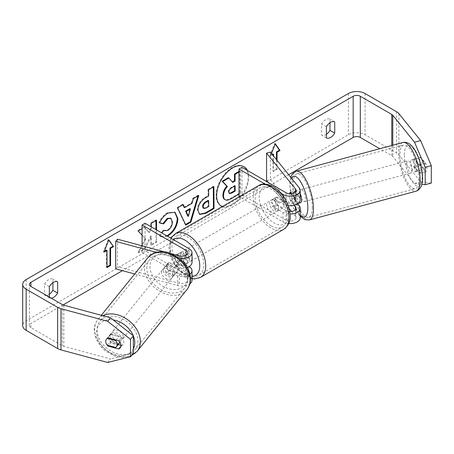 <?xml version="1.0" encoding="UTF-8"?>
<svg xmlns="http://www.w3.org/2000/svg" width="454" height="454" viewBox="0 0 454 454"><rect width="100%" height="100%" fill="white"/><g stroke="black" fill="none" stroke-linecap="round" stroke-linejoin="round"><path stroke-width="0.34" stroke-dasharray="2.27 1.7" d="M298.318 203.307L298.38 203.29A6.305 2.174 74.9 0 1 298.318 203.307A6.305 2.174 74.9 0 1 294.691 198.194L290.117 199.425A6.305 2.174 74.9 0 1 289.436 195.152A6.305 2.174 74.9 0 1 289.573 193.705A6.305 2.174 74.9 0 0 289.436 195.152A6.305 2.174 74.9 0 0 290.503 200.589L294.317 199.561A6.305 2.174 74.9 0 1 293.25 194.125A6.305 2.174 74.9 0 1 294.277 191.333A6.305 2.174 74.9 0 1 294.317 191.327L299.277 197.473A10.09 5.828 180 0 1 300.225 199.936M290.503 192.348L294.317 191.327M297.716 203.778L294.317 199.561M270.391 152.09L270.391 179.551L299.277 215.321A10.09 5.828 180 0 1 300.225 217.784M288.216 205.651A10.09 5.828 180 0 1 283.001 204.05L273.785 198.733A6.305 3.643 -120 0 0 273.308 198.937A6.305 3.643 -120 0 0 273.785 206.973L283.001 212.29A10.09 5.828 0 0 0 290.089 213.999M288.744 223.555A10.09 5.828 180 0 1 283.001 221.904L239.343 196.696M291.53 211.473L295.469 216.348A5.885 3.399 180 0 1 296.019 217.784A5.885 3.399 180 0 1 292.387 220.922A5.885 3.399 180 0 1 285.975 220.184L241.976 194.783L239.003 196.503M291.53 193.625L295.469 198.5A5.885 3.399 180 0 1 296.019 199.936A5.885 3.399 180 0 1 292.387 203.074A5.885 3.399 180 0 1 285.975 202.336L276.758 197.013A6.305 3.643 -120 0 0 276.282 197.218A6.305 3.643 -120 0 0 276.758 205.253L285.975 210.577A5.885 3.399 0 0 0 289.788 211.564M241.976 167.322L241.976 194.783M280.986 193.279L265.102 184.108M266.577 180.578L270.391 179.551M268.019 182.36L289.102 208.465M294.266 205.248L290.503 200.589M276.758 197.013L273.785 198.733M276.758 205.253L273.785 206.973M176.266 255.023L182.871 258.837A6.305 3.643 60 0 1 182.871 265.704L176.22 261.862A6.305 3.643 60 0 1 176.209 255.006A6.305 3.643 -120 0 0 176.873 262.923L186.083 268.246A5.885 3.399 180 0 1 187.808 270.646A5.885 3.399 180 0 1 179.438 273.728L168.792 270.862A6.305 4.665 38.9 0 1 166.504 266.123A6.305 4.665 38.9 0 1 167.31 263.7A6.305 4.665 38.9 0 1 168.792 262.622L179.438 265.488A5.885 3.399 0 0 0 187.808 262.406A5.885 3.399 0 0 0 186.083 260.006L178.496 255.625M168.792 270.862L167.015 273.058A6.305 4.665 38.9 0 1 164.728 268.325A6.305 4.665 38.9 0 1 165.534 265.902A6.305 4.665 38.9 0 1 167.015 264.824L177.662 267.69A10.09 5.828 0 0 0 187.258 267.355M189.942 274.182A10.09 5.828 180 0 1 177.662 275.924L167.015 273.058M156.477 252.373L177.662 258.076A10.09 5.828 0 0 0 179.693 258.479M134.696 273.972L177.662 285.538A10.09 5.828 0 0 0 189.84 283.869M192.014 280.26A10.09 5.828 0 0 0 189.057 276.14L145.059 250.739L142.091 252.452L186.083 277.854A5.885 3.399 0 0 1 187.808 280.26A5.885 3.399 0 0 1 179.438 283.341L117.484 266.657L115.708 268.859M164.552 251.868L172.1 253.899M142.091 245.824L142.091 252.452M145.059 223.277L145.059 250.739M192.014 262.406A10.09 5.828 0 0 0 189.057 258.292L179.841 252.969A6.305 3.643 -120 0 0 179.364 253.173A6.305 3.643 -120 0 0 179.841 261.209L189.057 266.526L189.057 276.14M117.484 239.196L117.484 266.657M176.873 254.683L179.841 252.969M176.873 262.923L179.841 261.209M168.792 262.622L167.015 264.824M110.004 336.079A6.305 4.665 38.9 0 1 110.81 333.656A6.305 4.665 38.9 0 1 117.24 333.066A6.305 4.665 38.9 0 1 121.434 339.161A6.305 4.665 38.9 0 1 120.622 341.584A6.305 4.665 38.9 0 1 114.198 342.174A6.305 4.665 38.9 0 1 110.004 336.079M107.195 345.188L110.39 341.226A6.305 4.665 38.9 0 0 118.914 343.519L115.713 347.48M116.167 340.052L118.914 336.652A6.305 4.665 38.9 0 0 110.39 334.36L107.195 338.321M163.304 270.085A6.305 4.665 38.9 0 1 164.115 267.661A6.305 4.665 38.9 0 1 170.539 267.071A6.305 4.665 38.9 0 1 174.739 273.16A6.305 4.665 38.9 0 1 173.927 275.589A6.305 4.665 38.9 0 1 167.498 276.18A6.305 4.665 38.9 0 1 163.304 270.085M177.934 269.205A6.305 4.665 38.9 0 1 177.122 271.628A6.305 4.665 38.9 0 1 176.481 272.247L174.347 274.886A6.305 4.665 38.9 0 1 165.829 272.593L167.957 269.948A6.305 4.665 38.9 0 1 166.504 266.123A6.305 4.665 38.9 0 1 167.31 263.7A6.305 4.665 38.9 0 1 167.957 263.087L165.829 265.726A6.305 4.665 38.9 0 1 174.347 268.019L176.481 265.38A6.305 4.665 38.9 0 1 177.934 269.205M167.957 269.948L176.481 272.247M176.481 265.38L167.957 263.087M110.39 334.36L118.914 336.652M118.914 343.519L110.39 341.226M174.347 274.886L165.829 272.593M165.829 265.726L174.347 268.019M172.957 275.362A6.305 4.665 38.9 0 1 172.151 277.786A6.305 4.665 38.9 0 1 165.721 278.376A6.305 4.665 38.9 0 1 161.528 272.286A6.305 4.665 38.9 0 1 162.339 269.863A6.305 4.665 38.9 0 1 168.763 269.273A6.305 4.665 38.9 0 1 172.957 275.362M123.21 336.959A6.305 4.665 38.9 0 1 122.398 339.382A6.305 4.665 38.9 0 1 115.974 339.972A6.305 4.665 38.9 0 1 111.78 333.883A6.305 4.665 38.9 0 1 112.586 331.46A6.305 4.665 38.9 0 1 119.016 330.864A6.305 4.665 38.9 0 1 123.21 336.959M137.92 340.92A22.535 16.673 38.9 0 1 135.025 349.58A22.535 16.673 38.9 0 1 112.059 351.691A22.535 16.673 38.9 0 1 97.071 329.922A22.535 16.673 38.9 0 1 99.965 321.262A22.535 16.673 38.9 0 1 122.932 319.145A22.535 16.673 38.9 0 1 137.92 340.92M146.818 268.325A22.535 16.673 38.9 0 1 149.712 259.665A22.535 16.673 38.9 0 1 172.679 257.554A22.535 16.673 38.9 0 1 187.667 279.324A22.535 16.673 38.9 0 1 184.772 287.984A22.535 16.673 38.9 0 1 161.811 290.095A22.535 16.673 38.9 0 1 146.818 268.325M222.466 206.439A22.689 13.098 120 0 0 232.102 204.589A22.689 13.098 120 0 0 246.772 170.091M243.741 166.595A22.689 13.098 120 0 0 243.446 166.419A22.689 13.098 120 0 0 232.102 167.543A22.689 13.098 120 0 0 217.284 187.536A22.689 13.098 120 0 0 220.763 205.713A22.689 13.098 120 0 0 221.064 205.878M222.318 206.525A22.689 13.098 120 0 0 232.698 204.936A22.689 13.098 120 0 0 247.368 170.437M288.653 174.699L122.427 270.669M63.066 304.94L30.906 323.509A5.045 2.911 0 0 0 29.425 325.569A5.045 2.911 0 0 0 30.906 327.629L62.391 345.806A5.045 2.911 0 0 0 63.827 346.391L110.487 358.949L107.643 362.468M142.091 235.206L145.711 239.105L138.566 252.736L144.82 249.076L151.313 236.358L151.369 245.234L156.641 242.147L156.562 229.917M151.25 226.847L151.261 229.009L149.349 232.607L144.514 227.284L142.091 228.703M49.338 297.081L49.338 297.864A8.41 4.852 120 0 0 51.291 298.204M277.053 160.341L277.053 169.382L273.49 171.442L273.49 155.926M271.498 153.463L270.516 155.994L272.582 154.803M167.486 236.222L160.864 236.954L159.819 236.142L161.925 233.01M49.338 297.864L44.577 295.117A8.41 4.852 120 0 0 48.743 294.674A8.41 4.852 120 0 0 49.338 294.3M326.403 134.333A8.41 4.852 -60 0 1 325.807 134.713A8.41 4.852 -60 0 1 321.648 135.156L321.648 123.976A8.41 4.852 -60 0 1 329.973 119.169L329.973 122.733M326.403 137.897L321.648 135.156M431.3 183.07L420.637 181.765L398.884 154.825A11.77 6.799 0 0 0 396.535 152.89L365.05 134.713A11.77 6.799 0 0 0 348.4 134.713L26.15 320.762A11.77 6.799 0 0 0 22.7 325.569M52.902 282.694L52.902 279.131A8.41 4.852 120 0 0 44.577 283.937L44.577 295.117M420.637 181.765L414.542 183.405L392.784 156.465A5.045 2.911 0 0 0 391.779 155.637L379.794 148.719M120.974 345.295L121.536 345.449A6.305 4.665 -141.1 0 0 123.011 344.37A6.305 4.665 -141.1 0 0 123.823 341.947A6.305 4.665 -141.1 0 0 121.536 337.209L118.693 340.727M133.345 353.212L110.487 358.949M121.536 337.209L110.867 334.337A6.305 4.665 -141.1 0 0 109.391 335.415A6.305 4.665 -141.1 0 0 110.867 342.577L118.222 344.558M414.542 183.405L421.834 184.301M419.695 173.309A6.305 2.174 -105.1 0 0 419.734 173.297A6.305 2.174 -105.1 0 0 419.695 165.069L414.723 158.911A6.305 2.174 -105.1 0 0 414.678 158.917A6.305 2.174 -105.1 0 0 413.656 161.709A6.305 2.174 -105.1 0 0 414.723 167.146L419.695 173.309L425.79 171.669L420.818 165.506A6.305 2.174 74.9 0 1 419.751 160.069A6.305 2.174 74.9 0 1 420.779 157.277A6.305 2.174 74.9 0 1 420.818 157.266L425.79 163.429A6.305 2.174 74.9 0 1 425.835 171.657A6.305 2.174 74.9 0 1 425.79 171.669M414.723 158.911L420.818 157.266M419.695 165.069L425.79 163.429M414.723 167.146L420.818 165.506M334.729 121.916L329.973 119.169M326.403 126.723L321.648 123.976M121.536 345.449L120.917 346.215M110.867 342.577L108.478 345.534M110.867 334.337L108.024 337.855M57.658 281.877L52.902 279.131M49.338 286.684L44.577 283.937M228.305 177.667L232.38 181.946M239.003 171.402L239.746 170.965L239.888 192.899L230.87 198.182C227.987 199.834 225.91 200.248 224.645 199.442L225.082 199.692M239.888 192.899L240.484 193.239L239.003 194.108M239.746 170.965L240.336 171.311L240.484 193.239M239.003 172.094L240.336 171.311M232.187 182.06L232.783 182.406M104.38 251.227L103.444 251.766L108.2 239.508L108.79 239.854M108.2 239.508L108.665 240.177M106.412 250.052L106.412 267.213L107.008 267.559M106.412 267.213L107.008 266.873M103.444 251.766L104.034 252.112M276.458 159.604L276.458 169.041L277.053 169.382M276.458 169.041L272.894 171.101L273.49 171.442M272.894 153.934L272.894 171.101M275.147 144.06L274.676 143.39L269.92 155.654L270.516 155.994M269.92 155.654L272.201 154.332M274.676 143.39L275.272 143.736M184.069 207.308L191.435 202.989L192.031 203.335M191.435 202.989L192.751 198.319L193.347 198.665M192.751 198.319L198.194 195.129L198.79 195.475M198.194 195.129L197.944 195.969M185.572 224.52L185.238 224.713L185.834 225.059M185.238 224.713L177.043 207.529L177.639 207.87M177.043 207.529L182.661 204.232L183.257 204.578M182.661 204.232L182.911 204.777M187.757 216.064L189.851 208.63M199.385 214.243L197.325 209.827C197.655 204.408 200.367 200.186 205.458 197.155L208.063 195.623L208.658 195.969M208.063 195.623L208.023 189.369L208.619 189.715M208.023 189.369L213.295 186.282L213.891 186.622M213.295 186.282L213.301 186.969M203.239 208.102L205.662 207.609L208.136 206.161L208.097 200.373M208.136 206.161L208.727 206.502M155.909 220.604L155.904 219.918L150.632 223.005L150.666 228.663L148.753 232.266L143.918 226.938L137.585 230.649L145.711 239.105M145.115 238.764L137.971 252.396L138.566 252.736M137.585 230.649L138.181 230.995M143.918 226.938L144.514 227.284M148.753 232.266L149.349 232.607M150.666 228.663L151.261 229.009M150.632 223.005L151.227 223.351M155.904 219.918L156.499 220.258M137.971 252.396L144.224 248.73L150.717 236.012L150.773 244.893L156.045 241.8L156.641 242.147M156.045 241.8L155.966 229.571M150.773 244.893L151.369 245.234M150.717 236.012L151.313 236.358M144.224 248.73L144.82 249.076M159.677 222.778L158.996 222.619C160.58 218.612 163.378 215.321 167.39 212.744L174.745 212.12M166.89 235.881L160.268 236.608L159.819 236.142M159.223 235.796L163.168 229.94L163.763 230.28M163.168 229.94L163.724 230.343M163.763 230.365L167.344 230.064C170.188 228.067 171.686 225.252 171.845 221.62L170.653 218.232M158.996 222.619L159.592 222.965M234.536 186.157L234.536 185.465L231.046 187.508C229.208 188.66 228.266 190.078 228.231 191.77L229.139 193.359M234.536 185.465L235.127 185.811M410.609 162.532A6.305 2.174 74.9 0 1 411.63 159.74A6.305 2.174 74.9 0 1 414.44 162.651A6.305 2.174 74.9 0 1 415.938 169.126A6.305 2.174 74.9 0 1 414.911 171.918A6.305 2.174 74.9 0 1 412.101 169.007A6.305 2.174 74.9 0 1 410.609 162.532M424.405 162.396A6.305 2.174 74.9 0 1 425.08 166.669A6.305 2.174 74.9 0 1 424.405 169.257L420.432 164.342A6.305 2.174 74.9 0 1 419.751 160.069A6.305 2.174 74.9 0 1 420.432 157.476L424.405 162.396L417.544 164.24A6.305 2.174 74.9 0 0 413.917 159.121A6.305 2.174 74.9 0 0 413.571 159.32L420.432 157.476M420.432 164.342L413.571 166.187A6.305 2.174 74.9 0 0 417.198 171.306A6.305 2.174 74.9 0 0 417.544 171.107L424.405 169.257M300.599 202.694A6.305 2.174 74.9 0 1 297.796 199.783A6.305 2.174 74.9 0 1 296.297 193.302A6.305 2.174 74.9 0 1 297.325 190.515A6.305 2.174 74.9 0 1 300.225 193.631M290.571 192.434L294.691 191.327A6.305 2.174 74.9 0 1 295.038 191.128A6.305 2.174 74.9 0 1 298.664 196.247L294.09 197.479A6.305 2.174 74.9 0 1 294.771 201.752A6.305 2.174 74.9 0 1 294.09 204.34L298.562 203.137M294.09 197.479L291.025 193.682M290.117 199.425L294.09 204.34M413.571 159.32L417.544 164.24M417.544 171.107L413.571 166.187M298.664 203.114L294.691 198.194M294.691 191.327L298.664 196.247M300.105 192.28A6.305 2.174 74.9 0 1 301.133 189.488A6.305 2.174 74.9 0 1 303.942 192.4A6.305 2.174 74.9 0 1 305.44 198.875A6.305 2.174 74.9 0 1 304.413 201.667A6.305 2.174 74.9 0 1 301.604 198.756A6.305 2.174 74.9 0 1 300.105 192.28M406.795 163.553A6.305 2.174 74.9 0 1 407.823 160.767A6.305 2.174 74.9 0 1 410.632 163.673A6.305 2.174 74.9 0 1 412.124 170.154A6.305 2.174 74.9 0 1 411.103 172.946A6.305 2.174 74.9 0 1 408.294 170.034A6.305 2.174 74.9 0 1 406.795 163.553M418.985 178.643A22.535 7.775 74.9 0 1 415.319 188.614A22.535 7.775 74.9 0 1 405.286 178.218A22.535 7.775 74.9 0 1 399.94 155.064A22.535 7.775 74.9 0 1 403.6 145.093A22.535 7.775 74.9 0 1 413.639 155.495A22.535 7.775 74.9 0 1 418.985 178.643M312.295 207.37A22.535 7.775 74.9 0 1 308.629 217.335A22.535 7.775 74.9 0 1 298.596 206.939A22.535 7.775 74.9 0 1 293.25 183.785A22.535 7.775 74.9 0 1 296.916 173.82A22.535 7.775 74.9 0 1 306.949 184.216A22.535 7.775 74.9 0 1 312.295 207.37M184.897 252.112A6.305 3.643 60 0 1 189.017 257.668A6.305 3.643 60 0 1 188.052 262.718A6.305 3.643 60 0 1 184.897 262.406A6.305 3.643 60 0 1 180.777 256.851A6.305 3.643 60 0 1 181.742 251.8A6.305 3.643 60 0 1 184.897 252.112M182.871 265.704L186.435 263.643A6.305 3.643 60 0 1 186.265 263.751A6.305 3.643 60 0 1 183.115 263.439A6.305 3.643 60 0 1 179.79 259.802L176.22 261.862M176.572 254.796L179.79 252.94A6.305 3.643 60 0 1 179.96 252.827A6.305 3.643 60 0 1 183.115 253.139A6.305 3.643 60 0 1 186.435 256.777L182.871 258.837M274.08 200.623A6.305 3.643 60 0 1 278.2 206.178A6.305 3.643 60 0 1 277.235 211.229A6.305 3.643 60 0 1 274.08 210.917A6.305 3.643 60 0 1 269.96 205.361A6.305 3.643 60 0 1 270.93 200.31A6.305 3.643 60 0 1 274.08 200.623M282.757 208.034L279.187 210.088A6.305 3.643 60 0 1 279.017 210.202A6.305 3.643 60 0 1 275.867 209.89A6.305 3.643 60 0 1 272.542 206.252L276.111 204.192A6.305 3.643 60 0 1 276.111 197.325L282.757 201.167A6.305 3.643 60 0 1 282.757 208.034L276.111 204.192M282.757 201.167L279.187 203.227A6.305 3.643 60 0 0 275.867 199.59A6.305 3.643 60 0 0 272.712 199.278A6.305 3.643 60 0 0 272.542 199.385L276.111 197.325M272.542 199.385L279.187 203.227M279.187 210.088L272.542 206.252M186.435 263.643L179.79 259.802M179.79 252.94L186.435 256.777M187.871 250.392A6.305 3.643 60 0 1 191.991 255.954A6.305 3.643 60 0 1 191.021 261.005A6.305 3.643 60 0 1 187.871 260.692A6.305 3.643 60 0 1 183.751 255.137A6.305 3.643 60 0 1 184.716 250.08A6.305 3.643 60 0 1 187.871 250.392M271.106 202.336A6.305 3.643 60 0 1 275.226 207.892A6.305 3.643 60 0 1 274.261 212.949A6.305 3.643 60 0 1 271.106 212.637A6.305 3.643 60 0 1 266.986 207.075A6.305 3.643 60 0 1 267.956 202.024A6.305 3.643 60 0 1 271.106 202.336M271.106 225.888A22.535 13.013 60 0 1 256.385 206.025A22.535 13.013 60 0 1 259.841 187.967A22.535 13.013 60 0 1 271.106 189.085A22.535 13.013 60 0 1 285.833 208.942A22.535 13.013 60 0 1 282.377 227A22.535 13.013 60 0 1 271.106 225.888M187.871 273.944A22.535 13.013 60 0 1 173.15 254.087A22.535 13.013 60 0 1 176.6 236.029A22.535 13.013 60 0 1 187.871 237.141A22.535 13.013 60 0 1 202.592 257.004A22.535 13.013 60 0 1 199.136 275.062A22.535 13.013 60 0 1 187.871 273.944M299.277 205.713L299.277 215.321M299.277 187.86L299.277 197.473M283.001 212.29L283.001 221.904M295.469 209.606L295.469 216.348M285.975 210.577L285.975 220.184M285.975 192.723L285.975 202.336M283.001 195.827L283.001 204.05M295.469 191.758L295.469 198.5M177.662 258.076L177.662 267.69M177.662 275.924L177.662 285.538M186.083 268.246L186.083 277.854M179.438 273.728L179.438 283.341M186.083 255.199L186.083 260.006M189.057 248.678L189.057 258.292M179.438 255.874L179.438 265.488M102.797 315.689A25.225 18.665 -141.1 0 0 97.871 319.571A25.225 18.665 -141.1 0 0 94.631 329.264A25.225 18.665 -141.1 0 0 111.412 353.638A25.225 18.665 -141.1 0 0 137.119 351.271M133.345 348.871A21.02 15.555 38.9 0 1 112.036 353.467A21.02 15.555 38.9 0 1 96.668 332.493A21.02 15.555 38.9 0 1 113.245 319.934M186.866 289.675A25.225 18.665 38.9 0 1 161.159 292.041A25.225 18.665 38.9 0 1 144.383 267.667A25.225 18.665 38.9 0 1 147.618 257.974M149.968 266.498A21.02 15.555 -141.1 0 0 169.019 288.789A21.02 15.555 -141.1 0 0 188.069 276.753A21.02 15.555 -141.1 0 0 169.019 254.461A21.02 15.555 -141.1 0 0 149.968 266.498M30.906 327.629L30.906 323.509M348.4 93.518L348.4 134.713M26.15 279.573L26.15 320.762M63.827 305.196L63.827 346.391M62.391 304.617L62.391 345.806M391.779 145.49L391.779 155.637M392.784 145.223L392.784 156.465M398.884 113.631L398.884 154.825M396.535 111.701L396.535 152.89M365.05 93.518L365.05 134.713M230.87 198.182L231.466 198.523M197.325 209.827L197.921 210.168M205.458 197.155L206.048 197.496M197.325 209.89L197.921 210.23M205.662 207.609L206.258 207.955M167.39 212.744L167.986 213.085M167.344 230.064L167.935 230.411M171.845 221.62L172.441 221.966M171.845 221.558L172.441 221.904M228.231 191.77L228.827 192.116M228.231 191.832L228.827 192.178M231.046 187.508L231.642 187.854M402.902 142.499A25.225 8.705 -105.1 0 0 398.799 153.656A25.225 8.705 -105.1 0 0 404.786 179.574A25.225 8.705 -105.1 0 0 416.017 191.213M404.389 154.831A21.02 7.253 74.9 0 1 413.271 148.668A21.02 7.253 74.9 0 1 422.158 176.827A21.02 7.253 74.9 0 1 413.271 182.99A21.02 7.253 74.9 0 1 404.389 154.831M309.333 219.935A25.225 8.705 74.9 0 1 298.096 208.295A25.225 8.705 74.9 0 1 292.109 182.377A25.225 8.705 74.9 0 1 296.212 171.22M291.44 178.155A21.02 7.253 -105.1 0 0 290.078 185.607A21.02 7.253 -105.1 0 0 300.225 215.156M258.496 185.641A25.225 14.562 -120 0 0 254.632 205.855A25.225 14.562 -120 0 0 271.106 228.084A25.225 14.562 -120 0 0 283.722 229.332M274.08 188.603A21.02 12.139 60 0 1 288.948 214.35A21.02 12.139 60 0 1 274.08 222.931A21.02 12.139 60 0 1 259.217 197.189A21.02 12.139 60 0 1 274.08 188.603M200.481 277.388A25.225 14.562 60 0 1 187.871 276.14A25.225 14.562 60 0 1 171.391 253.911A25.225 14.562 60 0 1 175.255 233.697M173.473 239.684A21.02 12.139 -120 0 0 171.436 256.771A21.02 12.139 -120 0 0 184.897 274.426A21.02 12.139 -120 0 0 192.014 276.435M290.464 192.36L294.277 191.333M296.019 208.17L296.019 217.784M296.019 199.936L296.019 190.322M273.308 198.937L276.282 197.218M187.808 270.646L187.808 280.26M187.808 252.799L187.808 262.406M176.39 254.887L179.364 253.173M164.115 267.661L165.534 265.902M131.263 355.794L129.713 356.424L121.297 357.48L114.919 356.203L105.095 350.806L100.64 346.442L95.925 338.644L94.239 330.291C94.25 326.205 95.459 322.629 97.871 319.571L101.327 315.292M120.622 341.584L120.015 342.339M110.81 333.656L109.391 335.415M177.122 271.628L173.927 275.589M172.151 277.786L122.398 339.382M162.339 269.863L112.586 331.46M149.712 259.665L99.965 321.262M184.772 287.984L135.025 349.58M243.446 166.419L244.042 166.76M29.425 325.569L29.425 284.38M414.678 158.917L420.779 157.277M419.734 173.297L425.835 171.657M123.011 344.37L120.168 347.889M220.763 205.713L221.353 206.059M199.675 214.43L199.079 214.089M175.051 212.279L174.455 211.939M160.864 236.954L160.268 236.608M228.805 193.245L229.401 193.586M290.674 177.202L289.686 184.579L292.734 201.985L300.225 216.235M411.63 159.74L413.917 159.121M414.911 171.918L417.198 171.306M297.325 190.515L295.038 191.128M301.133 189.488L407.823 160.767M304.413 201.667L411.103 172.946M308.629 217.335L415.319 188.614M296.916 173.82L403.6 145.093M192.014 278.711L185.765 276.35L177.361 268.995L171.26 258.672L168.814 247.674L170.88 238.185M186.265 263.751L188.052 262.718M179.96 252.827L181.742 251.8M277.235 211.229L279.017 210.202M270.93 200.31L272.712 199.278M191.021 261.005L274.261 212.949M184.716 250.08L267.956 202.024M176.6 236.029L259.841 187.967M199.136 275.062L282.377 227"/><path stroke-width="0.68" d="M290.571 192.434L290.117 192.558A6.305 2.174 74.9 0 0 289.573 193.705A6.305 2.174 74.9 0 1 290.464 192.36A6.305 2.174 74.9 0 1 290.503 192.348L291.53 193.625M290.089 213.999A10.09 5.828 0 0 0 300.225 208.17A10.09 5.828 0 0 0 299.277 205.713L297.716 203.778M265.102 184.108L239.003 169.041L241.976 167.322L285.975 192.723A5.885 3.399 180 0 0 292.387 193.461A5.885 3.399 180 0 0 296.019 190.322A5.885 3.399 180 0 0 295.469 188.887L266.577 153.117L270.391 152.09L299.277 187.86A10.09 5.828 180 0 1 300.225 190.322A10.09 5.828 180 0 1 293.993 195.702A10.09 5.828 180 0 1 283.001 194.443L280.986 193.279M300.225 208.17L300.225 217.784A10.09 5.828 180 0 1 288.744 223.555M289.788 211.564A5.885 3.399 0 0 0 296.019 208.17A5.885 3.399 0 0 0 295.469 206.735L294.266 205.248M239.343 196.696L239.003 196.503L239.003 169.041M300.225 190.322L300.225 199.936A10.09 5.828 180 0 1 288.216 205.651M266.577 153.117L266.577 180.578L268.019 182.36M289.102 208.465L291.53 211.473M164.552 251.868L117.484 239.196L115.708 241.397L156.477 252.373M115.708 241.397L115.708 268.859L134.696 273.972M189.84 283.869A10.09 5.828 0 0 0 192.014 280.26L192.014 270.646A10.09 5.828 180 0 1 189.942 274.182M189.057 266.526L189.057 266.526A10.09 5.828 180 0 1 192.014 270.646M172.1 253.899L179.438 255.874A5.885 3.399 0 0 0 187.808 252.799A5.885 3.399 0 0 0 186.083 250.392L142.091 224.991L142.091 245.824M179.693 258.479A10.09 5.828 0 0 0 192.014 252.799A10.09 5.828 0 0 0 189.057 248.678L145.059 223.277L142.091 224.991M178.496 255.625L176.873 254.683A6.305 3.643 -120 0 0 176.39 254.887A6.305 3.643 -120 0 0 176.209 255.006L176.266 255.023M187.258 267.355A10.09 5.828 0 0 0 192.014 262.406L192.014 252.799M117.166 344.438A6.305 4.665 38.9 0 1 116.36 346.862A6.305 4.665 38.9 0 1 115.713 347.48L107.195 345.188A6.305 4.665 38.9 0 1 105.737 341.363A6.305 4.665 38.9 0 1 106.548 338.939A6.305 4.665 38.9 0 1 107.195 338.321L115.713 340.614A6.305 4.665 38.9 0 1 117.166 344.438M115.713 340.614L116.167 340.052M246.772 170.091A22.689 13.098 120 0 0 243.741 166.595M247.368 170.437A22.689 13.098 120 0 0 244.042 166.76A22.689 13.098 120 0 0 232.698 167.884A22.689 13.098 120 0 0 217.875 187.877A22.689 13.098 120 0 0 221.353 206.059A22.689 13.098 120 0 0 222.318 206.525M379.794 148.719L360.294 137.46A5.045 2.911 0 0 0 353.161 137.46L288.653 174.699M122.427 270.669L63.066 304.94M414.542 142.21L420.637 140.57L431.3 165.659L425.205 167.305L414.542 142.21L392.784 115.276A5.045 2.911 0 0 0 391.779 114.448L360.294 96.265A5.045 2.911 0 0 0 353.161 96.265L30.906 282.32A5.045 2.911 0 0 0 29.425 284.38A5.045 2.911 0 0 0 30.906 286.44L62.391 304.617A5.045 2.911 0 0 0 63.827 305.196L110.487 317.76L133.345 335.807L133.345 353.212L130.502 356.736L130.502 339.325L107.643 321.279L110.487 317.76M142.091 228.703L138.181 230.995L142.091 235.206M156.562 229.917L156.499 220.258L151.227 223.351L151.25 226.847M184.659 207.654L192.031 203.335L193.347 198.665L198.79 195.475L190.884 222.097L185.834 225.059L177.639 207.87L183.257 204.578L184.659 207.654L184.069 207.308L182.911 204.777M326.403 126.723A8.41 4.852 -60 0 1 334.729 121.916L334.729 133.096A8.41 4.852 -60 0 1 330.563 137.46A8.41 4.852 -60 0 1 326.403 137.897L326.403 126.723M51.291 298.204A8.41 4.852 120 0 0 53.498 297.421A8.41 4.852 120 0 0 57.658 293.057L57.658 281.877A8.41 4.852 120 0 0 49.338 286.684L49.338 297.081M104.034 252.112L108.79 239.854L113.551 246.618L110.577 248.332L110.577 265.499L107.008 267.559L107.008 250.392L104.034 252.112M276.458 159.604L276.458 151.874L277.053 152.221L280.027 150.501L275.272 143.736L271.498 153.463M277.053 152.221L277.053 160.341M272.582 154.803L273.49 154.281L273.49 155.926M197.921 210.23L197.921 210.168C198.25 204.748 200.957 200.526 206.048 197.496L208.658 195.969L208.619 189.715L213.891 186.622L214.033 208.511L205.883 213.289L199.675 214.43L197.921 210.23M161.925 233.01L163.763 230.28L164.359 230.706L167.935 230.411C170.778 228.407 172.282 225.593 172.441 221.966L170.959 218.38L167.861 218.714L163.582 223.89L159.592 222.965C161.17 218.959 163.968 215.667 167.986 213.085L175.051 212.279L177.872 218.714C177.457 225.973 174.137 231.722 167.918 235.978L167.486 236.222M420.637 140.57L398.884 113.631A11.77 6.799 0 0 0 396.535 111.701L365.05 93.518A11.77 6.799 0 0 0 348.4 93.518L26.15 279.573A11.77 6.799 0 0 0 22.7 284.38A11.77 6.799 0 0 0 26.15 289.181L57.635 307.364A11.77 6.799 0 0 0 60.984 308.714L107.643 321.279M329.973 122.733L329.973 130.349A8.41 4.852 -60 0 1 326.403 134.333M49.338 294.3A8.41 4.852 120 0 0 52.902 290.31L52.902 282.694M22.7 284.38L22.7 325.569A11.77 6.799 0 0 0 26.15 330.376L57.635 348.553A11.77 6.799 0 0 0 60.984 349.909L107.643 362.468L130.502 356.736M108.024 337.855L118.693 340.727A6.305 4.665 38.9 0 1 120.98 345.466A6.305 4.665 38.9 0 1 120.168 347.889A6.305 4.665 38.9 0 1 118.693 348.967L108.024 346.096A6.305 4.665 38.9 0 1 106.548 338.939A6.305 4.665 38.9 0 1 108.024 337.855M118.222 344.558L120.974 345.295M133.345 335.807L130.502 339.325M421.834 184.301L425.205 184.716L431.3 183.07L431.3 165.659M425.205 167.305L425.205 184.716M334.729 133.096L329.973 130.349M120.917 346.215L118.693 348.967M108.478 345.534L108.024 346.096M57.658 293.057L52.902 290.31M221.064 205.878A22.689 13.098 120 0 0 222.466 206.439M239.003 194.108L231.466 198.523C228.578 200.174 226.506 200.594 225.241 199.783L224.645 199.442C223.516 198.852 222.942 197.479 222.925 195.322L222.925 195.26C223.028 191.849 224.316 188.836 226.801 186.225L222.205 181.242L222.795 181.589L228.901 178.013L232.783 182.406L235.098 181.05L235.053 174.404L239.003 172.094M228.901 178.013L228.305 177.667L222.205 181.242M232.38 181.946L234.502 180.703L234.457 174.064L239.003 171.402M225.241 199.783L225.241 199.783C224.111 199.192 223.538 197.819 223.521 195.663L223.521 195.606C223.618 192.19 224.912 189.176 227.397 186.571L222.795 181.589M224.645 199.442L225.082 199.692M234.457 174.064L235.053 174.404M234.502 180.703L235.098 181.05M226.801 186.225L227.397 186.571M108.665 240.177L113.551 246.618M112.955 246.272L109.982 247.992L110.577 248.332M109.982 247.992L109.982 265.153L110.577 265.499M107.008 266.873L109.982 265.153M104.38 251.227L106.412 250.052L107.008 250.392M272.201 154.332L272.894 153.934L273.49 154.281M276.458 151.874L279.431 150.161L280.027 150.501M279.431 150.161L275.147 144.06M197.944 195.969L190.288 221.756L190.884 222.097M190.288 221.756L185.572 224.52M190.442 208.976L189.851 208.63L185.607 211.116L187.757 216.064L188.353 216.405L190.442 208.976L186.202 211.456L188.353 216.405M185.607 211.116L186.202 211.456M213.301 186.969L213.442 208.165L214.033 208.511M213.442 208.165L205.287 212.943L199.385 214.243M208.692 200.719L208.097 200.373L205.594 201.843C203.653 203.069 202.654 204.606 202.597 206.457L203.239 208.102L203.835 208.448L206.258 207.955L208.727 206.502L208.692 200.719L206.19 202.183C204.249 203.409 203.25 204.947 203.193 206.797L203.835 208.448M155.966 229.571L155.909 220.604M174.745 212.12L177.281 218.374C176.861 225.627 173.547 231.381 167.322 235.632L166.89 235.881M163.724 230.343L164.359 230.706M170.653 218.232L167.265 218.374L162.992 223.55L163.582 223.89M162.992 223.55L159.677 222.778M228.827 192.116L229.401 193.586L231.705 193.103L235.161 191.072L235.127 185.811L231.642 187.854C229.798 189 228.861 190.419 228.827 192.116M229.139 193.359L231.109 192.757L234.57 190.731L235.161 191.072M234.57 190.731L234.536 186.157M300.225 193.631A6.305 2.174 74.9 0 1 301.626 199.902A6.305 2.174 74.9 0 1 300.599 202.694L298.318 203.307M291.025 193.682L290.117 192.558M176.209 255.006A6.305 3.643 60 0 1 176.22 254.995L176.572 254.796M295.469 206.735L295.469 209.606M283.001 194.443L283.001 195.827M295.469 188.887L295.469 191.758M186.083 250.392L186.083 255.199M101.327 315.292L147.618 257.974A25.225 18.665 38.9 0 1 173.326 255.608A25.225 18.665 38.9 0 1 190.107 279.982A25.225 18.665 38.9 0 1 186.866 289.675L137.119 351.271A25.225 18.665 -141.1 0 0 140.354 341.573A25.225 18.665 -141.1 0 0 127.154 319.355A25.225 18.665 -141.1 0 0 102.797 315.689M133.345 335.864A21.02 15.555 38.9 0 1 134.77 342.747A21.02 15.555 38.9 0 1 133.345 348.871M113.245 319.934A21.02 15.555 38.9 0 1 133.311 335.778M353.161 96.265L353.161 137.46M30.906 282.32L30.906 286.44M60.984 308.714L60.984 349.909M360.294 96.265L360.294 137.46M391.779 114.448L391.779 145.49M392.784 115.276L392.784 145.223M26.15 289.181L26.15 330.376M57.635 307.364L57.635 348.553M222.925 195.322L223.521 195.663M222.925 195.26L223.521 195.606M205.287 212.943L205.883 213.289M202.597 206.519L203.193 206.859M205.594 201.843L206.19 202.183M202.597 206.457L203.193 206.797M177.281 218.312L177.872 218.652M177.281 218.374L177.872 218.714M167.322 235.632L167.918 235.978M167.265 218.374L167.861 218.714M231.109 192.757L231.705 193.103M420.12 180.056A25.225 8.705 -105.1 0 0 414.139 154.139A25.225 8.705 -105.1 0 0 402.902 142.499C413.827 139.9 422.282 162.492 422.549 177.855C422.629 185.187 420.455 189.641 416.017 191.213A25.225 8.705 -105.1 0 0 420.12 180.056M402.902 142.499L296.212 171.22A25.225 8.705 74.9 0 1 307.449 182.86A25.225 8.705 74.9 0 1 313.436 208.778A25.225 8.705 74.9 0 1 309.333 219.935L416.017 191.213M300.225 215.156A21.02 7.253 -105.1 0 0 307.846 207.603A21.02 7.253 -105.1 0 0 301.422 183.161A21.02 7.253 -105.1 0 0 291.44 178.155M283.722 229.332A25.225 14.562 -120 0 0 287.586 209.118A25.225 14.562 -120 0 0 271.106 186.889A25.225 14.562 -120 0 0 258.496 185.641C261.958 183.246 266.861 183.592 273.212 186.679C281.015 191.633 286.338 198.994 289.181 208.761C290.441 216.694 292.024 222.812 283.722 229.332L200.481 277.388L194.46 278.938L192.014 278.711M258.496 185.641L175.255 233.697A25.225 14.562 60 0 1 187.871 234.945A25.225 14.562 60 0 1 204.351 257.174A25.225 14.562 60 0 1 200.481 277.388M192.014 276.435A21.02 12.139 -120 0 0 199.3 261.334A21.02 12.139 -120 0 0 184.897 240.098A21.02 12.139 -120 0 0 173.473 239.684M137.119 351.271L131.263 355.794M186.866 289.675C189.278 286.616 190.487 283.041 190.498 278.955C190.385 273.2 188.251 267.815 184.097 262.804L179.642 258.44L169.819 253.043C161.312 250.069 153.912 251.715 147.618 257.974M120.015 342.339L116.36 346.862M170.959 218.38L170.363 218.034M296.212 171.22L292.563 173.627L290.674 177.202M300.225 216.235L304.957 219.685L309.333 219.935M175.255 233.697L170.88 238.185"/></g></svg>
